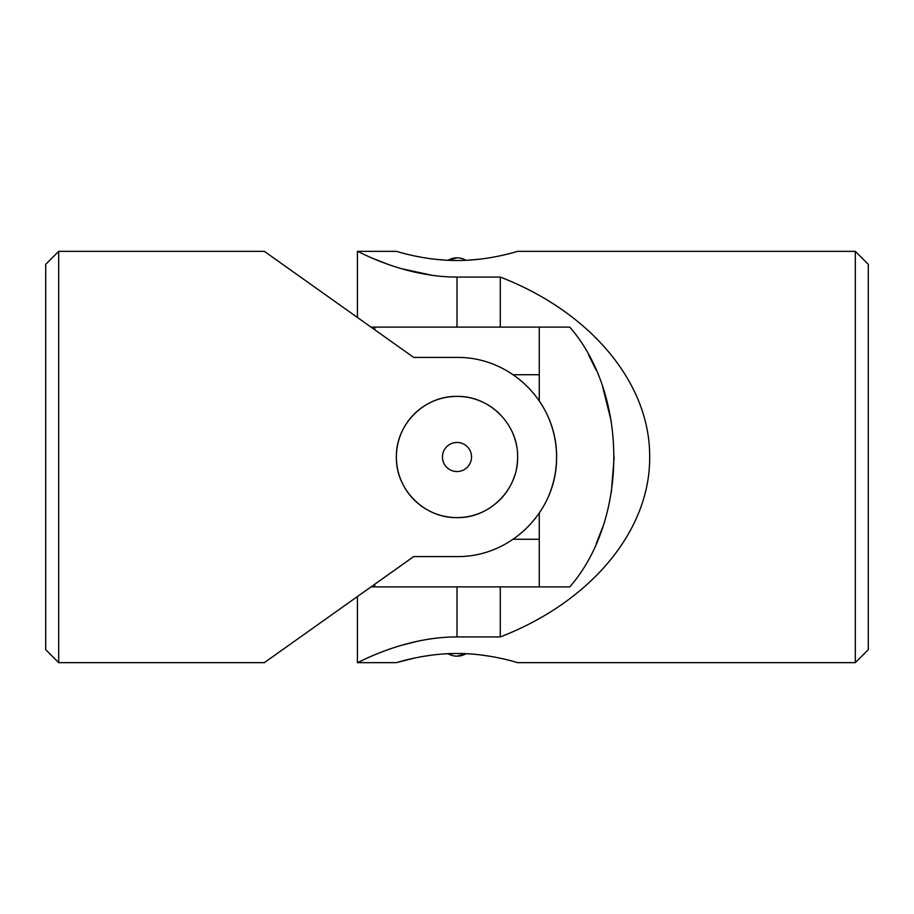 <?xml version="1.0" encoding="UTF-8"?>
<svg xmlns="http://www.w3.org/2000/svg" width="914" height="914" viewBox="0 0 914 914"><rect width="100%" height="100%" fill="white"/><g stroke="black" fill="none" stroke-linecap="round" stroke-linejoin="round"><path stroke-width="1.37" d="M58.69 251.35L45.7 264.34L45.7 649.66L58.69 662.65L58.69 251.35L264.34 251.35L413.711 357.42L457 357.42C511.303 356.848 557.14 402.766 556.58 457.149C557.14 511.177 511.109 557.232 457 556.58L413.711 556.58L264.34 662.65L58.69 662.65M499.832 414.111A60.61 60.61 0 0 0 400.995 433.819A60.61 60.61 0 0 0 457 517.61C424.404 518.295 395.716 489.561 396.39 457.034C395.705 424.393 424.393 395.728 456.977 396.39C489.561 395.705 518.284 424.37 517.61 456.977C518.284 489.55 489.641 518.295 457 517.61A60.61 60.61 0 0 0 490.727 507.361M516.433 445.072A60.61 60.61 0 0 0 512.96 433.704M495.502 503.82A60.61 60.61 0 0 0 514.982 474.652M516.444 468.836A60.61 60.61 0 0 0 517.61 457M513.12 374.74L539.26 374.74L539.26 400.88A99.58 99.58 0 0 1 548.8 495.571M539.614 512.583A99.58 99.58 0 0 1 539.26 513.12L539.26 586.879M457 442.456A14.544 14.544 0 0 1 471.544 457A14.544 14.544 0 0 1 457 471.544A14.544 14.544 0 0 1 442.456 457A14.544 14.544 0 0 1 457 442.456M513.12 539.26L539.26 539.26M539.26 327.121L539.26 374.74M855.31 662.65L868.3 649.66L868.3 264.34L855.31 251.35L855.31 662.65L517.61 662.65C518.284 662.958 489.63 653.316 457 653.51C424.393 653.316 395.693 662.97 396.39 662.65L414.35 658.091M596.316 543.43L602.566 527.424M611.295 492.475L614.162 457.057M611.26 421.308L602.646 386.805M595.997 369.827L588.673 355.078M432.87 275.457L401.463 268.693M386.622 263.792L374.352 258.993M500.289 586.879L500.289 636.932C591.05 601.823 650.357 530.394 649.66 457C650.357 383.606 591.05 312.177 500.289 277.068L457 277.068C402.891 277.148 356.86 250.379 357.42 251.35C356.86 250.333 402.697 277.125 457 277.068L457 327.121L569.81 327.121C628.329 394.471 628.604 519.175 569.81 586.879L371.027 586.879M500.289 636.932L457 636.932C402.891 636.852 356.86 663.621 357.42 662.65C356.86 663.667 402.697 636.875 457 636.932L457 586.879M401.52 645.295L418.703 640.965M428.083 639.24L432.87 638.543M469.225 260.102L480.136 259.13M490.658 257.622L499.57 255.931M855.31 251.35L517.61 251.35C518.272 251.042 489.584 260.684 457.023 260.49C424.439 260.684 395.705 251.042 396.39 251.35L357.42 251.35L357.42 317.455M414.442 255.931L423.148 257.588M433.83 259.119L445.267 260.136M423.319 656.378L433.67 654.892M444.867 653.887L456.897 653.51M463.706 653.624L468.985 653.876M480.65 654.927L490.658 656.378M371.027 327.121L457 327.121M500.289 277.068L500.289 327.121M457 257.828L448.1 260.284A17.32 17.32 0 0 1 465.9 260.284M465.9 653.716L457 656.172A17.32 17.32 0 0 0 465.9 653.716M374.74 584.252L374.74 586.879M374.74 327.121L374.74 329.748M357.42 596.545L357.42 662.65L396.39 662.65M448.1 653.716A17.32 17.32 0 0 0 457 656.172"/></g></svg>

